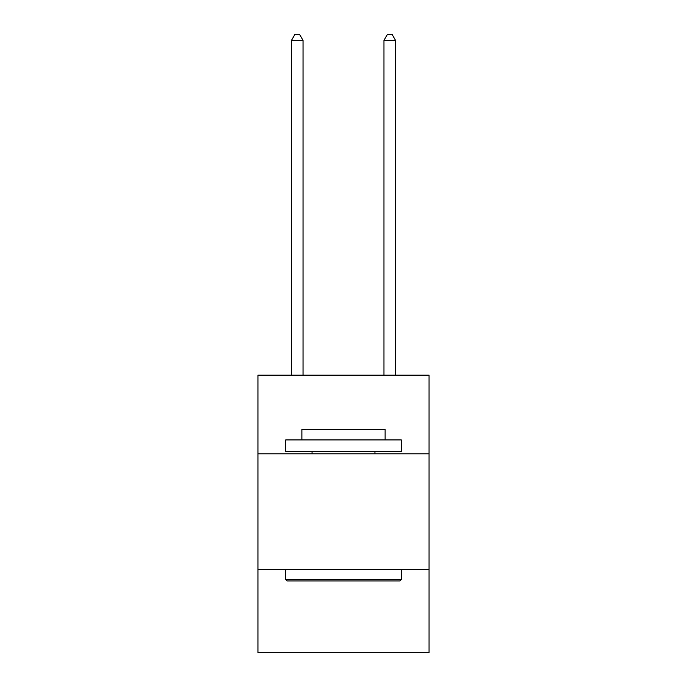 <?xml version="1.0" encoding="UTF-8"?>
<svg xmlns="http://www.w3.org/2000/svg" width="687" height="687" viewBox="0 0 687 687"><rect width="100%" height="100%" fill="white"/><g stroke="black" fill="none" stroke-linecap="round" stroke-linejoin="round"><path stroke-width="1.03" d="M429.057 453.798L429.057 375.179L257.943 375.179L257.943 453.798L429.057 453.798L429.057 652.65L257.943 652.65L257.943 453.798M429.057 569.411L257.943 569.411M287.08 580.97L285.698 579.579L401.302 579.579L399.92 580.97L287.08 580.97M401.302 439.92L401.302 451.479L285.698 451.479L285.698 439.92L401.302 439.92M301.876 439.92L301.876 429.289L385.124 429.289L385.124 439.92M401.302 569.411L401.302 579.579M285.698 569.411L285.698 579.579M374.947 451.479L374.947 453.798M312.053 451.479L312.053 453.798M303.036 375.179L303.036 40.361L291.477 40.361L291.477 375.179M291.477 40.361L294.946 34.35L299.566 34.35L303.036 40.361M395.523 375.179L395.523 40.361L383.964 40.361L383.964 375.179M383.964 40.361L387.434 34.35L392.054 34.35L395.523 40.361"/></g></svg>
